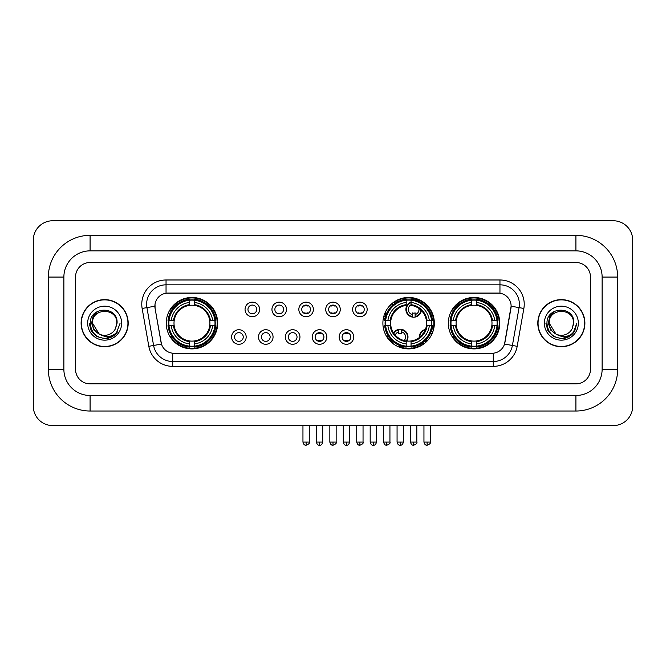 <?xml version="1.0" encoding="UTF-8"?>
<svg xmlns="http://www.w3.org/2000/svg" width="666" height="666" viewBox="0 0 666 666"><rect width="100%" height="100%" fill="white"/><g stroke="black" fill="none" stroke-linecap="round" stroke-linejoin="round"><path stroke-width="1" d="M382.892 323.168A25.724 25.724 0 0 0 408.616 348.892A25.724 25.724 0 0 0 434.34 323.168A25.724 25.724 0 0 0 408.616 297.452A25.724 25.724 0 0 0 382.892 323.168M448.318 323.168A25.724 25.724 0 0 0 474.042 348.892A25.724 25.724 0 0 0 499.766 323.168A25.724 25.724 0 0 0 474.042 297.452A25.724 25.724 0 0 0 448.318 323.168M166.234 323.168A25.724 25.724 0 0 0 191.958 348.892A25.724 25.724 0 0 0 217.682 323.168A25.724 25.724 0 0 0 191.958 297.452A25.724 25.724 0 0 0 166.234 323.168M246.17 337.004A7.276 7.276 0 0 1 238.894 344.28A7.276 7.276 0 0 1 231.61 337.004A7.276 7.276 0 0 1 238.894 329.72A7.276 7.276 0 0 1 246.17 337.004M234.524 337.004A4.371 4.371 0 0 0 238.894 341.375A4.371 4.371 0 0 0 243.256 337.004A4.371 4.371 0 0 0 238.894 332.634A4.371 4.371 0 0 0 234.524 337.004M273.06 337.004A7.276 7.276 0 0 1 265.784 344.28A7.276 7.276 0 0 1 258.5 337.004A7.276 7.276 0 0 1 265.784 329.72A7.276 7.276 0 0 1 273.06 337.004M261.413 337.004A4.371 4.371 0 0 0 265.784 341.375A4.371 4.371 0 0 0 270.146 337.004A4.371 4.371 0 0 0 265.784 332.634A4.371 4.371 0 0 0 261.413 337.004M299.95 337.004A7.276 7.276 0 0 1 292.665 344.28A7.276 7.276 0 0 1 285.389 337.004A7.276 7.276 0 0 1 292.665 329.72A7.276 7.276 0 0 1 299.95 337.004M288.303 337.004A4.371 4.371 0 0 0 292.665 341.375A4.371 4.371 0 0 0 297.036 337.004A4.371 4.371 0 0 0 292.665 332.634A4.371 4.371 0 0 0 288.303 337.004M326.84 337.004A7.276 7.276 0 0 1 319.555 344.28A7.276 7.276 0 0 1 312.279 337.004A7.276 7.276 0 0 1 319.555 329.72A7.276 7.276 0 0 1 326.84 337.004M315.185 337.004A4.371 4.371 0 0 0 319.555 341.375A4.371 4.371 0 0 0 323.926 337.004A4.371 4.371 0 0 0 319.555 332.634A4.371 4.371 0 0 0 315.185 337.004M353.721 337.004A7.276 7.276 0 0 1 346.445 344.28A7.276 7.276 0 0 1 339.161 337.004A7.276 7.276 0 0 1 346.445 329.72A7.276 7.276 0 0 1 353.721 337.004M342.074 337.004A4.371 4.371 0 0 0 346.445 341.375A4.371 4.371 0 0 0 350.815 337.004A4.371 4.371 0 0 0 346.445 332.634A4.371 4.371 0 0 0 342.074 337.004M259.615 309.44A7.276 7.276 0 0 1 252.339 316.716A7.276 7.276 0 0 1 245.055 309.44A7.276 7.276 0 0 1 252.339 302.156A7.276 7.276 0 0 1 259.615 309.44M247.968 309.44A4.371 4.371 0 0 0 252.339 313.803A4.371 4.371 0 0 0 256.701 309.44A4.371 4.371 0 0 0 252.339 305.07A4.371 4.371 0 0 0 247.968 309.44M286.505 309.44A7.276 7.276 0 0 1 279.22 316.716A7.276 7.276 0 0 1 271.944 309.44A7.276 7.276 0 0 1 279.22 302.156A7.276 7.276 0 0 1 286.505 309.44M274.858 309.44A4.371 4.371 0 0 0 279.22 313.803A4.371 4.371 0 0 0 283.591 309.44A4.371 4.371 0 0 0 279.22 305.07A4.371 4.371 0 0 0 274.858 309.44M313.395 309.44A7.276 7.276 0 0 1 306.11 316.716A7.276 7.276 0 0 1 298.834 309.44A7.276 7.276 0 0 1 306.11 302.156A7.276 7.276 0 0 1 313.395 309.44M301.748 309.44A4.371 4.371 0 0 0 306.11 313.803A4.371 4.371 0 0 0 310.481 309.44A4.371 4.371 0 0 0 306.11 305.07A4.371 4.371 0 0 0 301.748 309.44M340.276 309.44A7.276 7.276 0 0 1 333 316.716A7.276 7.276 0 0 1 325.724 309.44A7.276 7.276 0 0 1 333 302.156A7.276 7.276 0 0 1 340.276 309.44M328.629 309.44A4.371 4.371 0 0 0 333 313.803A4.371 4.371 0 0 0 337.371 309.44A4.371 4.371 0 0 0 333 305.07A4.371 4.371 0 0 0 328.629 309.44M367.166 309.44A7.276 7.276 0 0 1 359.89 316.716A7.276 7.276 0 0 1 352.605 309.44A7.276 7.276 0 0 1 359.89 302.156A7.276 7.276 0 0 1 367.166 309.44M355.519 309.44A4.371 4.371 0 0 0 359.89 313.803A4.371 4.371 0 0 0 364.252 309.44A4.371 4.371 0 0 0 359.89 305.07A4.371 4.371 0 0 0 355.519 309.44M148.818 346.312L142.141 308.458A24.267 24.267 0 0 1 166.042 279.978L499.958 279.978A24.267 24.267 0 0 1 523.859 308.458L517.182 346.312A24.267 24.267 0 0 1 493.281 366.367L172.719 366.367A24.267 24.267 0 0 1 148.818 346.312L153.596 345.471L146.92 307.617A19.414 19.414 0 0 1 166.042 284.832L499.958 284.832A19.414 19.414 0 0 1 519.08 307.617L512.404 345.471A19.414 19.414 0 0 1 493.281 361.513L172.719 361.513A19.414 19.414 0 0 1 153.596 345.471L161.472 344.081L155.078 308.458A13.104 13.104 0 0 1 167.982 293.082L498.018 293.082A13.104 13.104 0 0 1 510.922 308.458L504.928 342.432A13.104 13.104 0 0 1 492.024 353.263L173.976 353.263A13.104 13.104 0 0 1 161.072 342.432L155.078 308.458L155.02 304.245M168.548 325.599A23.543 23.543 0 0 1 168.548 320.746M450.624 325.599A23.543 23.543 0 0 1 450.624 320.746M385.206 325.599A23.543 23.543 0 0 1 385.206 320.746M81.11 323.168A23.543 23.543 0 0 0 104.645 346.711A23.543 23.543 0 0 0 128.188 323.168A23.543 23.543 0 0 0 104.645 299.633A23.543 23.543 0 0 0 81.11 323.168M537.812 323.168A23.543 23.543 0 0 0 561.355 346.711A23.543 23.543 0 0 0 584.89 323.168A23.543 23.543 0 0 0 561.355 299.633A23.543 23.543 0 0 0 537.812 323.168M166.042 279.978L166.042 293.223L499.958 293.223L499.958 279.978M492.024 353.263L173.976 353.263M523.859 308.458L511.122 306.21L504.528 344.081L517.182 346.312M504.928 342.432L504.853 342.848M161.147 342.848L161.072 342.432M590.476 277.064A14.56 14.56 0 0 0 575.915 262.504L90.085 262.504A14.56 14.56 0 0 0 75.524 277.064L75.524 369.28A14.56 14.56 0 0 0 90.085 383.841L575.915 383.841A14.56 14.56 0 0 0 590.476 369.28L590.476 277.064A14.56 14.56 0 0 0 575.915 262.504L90.085 262.504A14.56 14.56 0 0 0 75.524 277.064L75.524 369.28A14.56 14.56 0 0 0 90.085 383.841L575.915 383.841A14.56 14.56 0 0 0 590.476 369.28L590.476 277.064M127.939 323.168A23.293 23.293 0 0 0 104.645 299.875A23.293 23.293 0 0 0 81.352 323.168A23.293 23.293 0 0 0 104.645 346.47A23.293 23.293 0 0 0 127.939 323.168M120.113 323.168L116.292 333.35L114.127 335.398M100.091 334.632L94.073 330.203L91.583 323.168L93.132 316.325L97.919 311.213M99.034 333.932L92.516 323.168C91.766 307.517 117.524 307.517 116.783 323.168L115.451 328.696L117.074 323.168C118.273 305.652 89.735 306.077 90.268 323.168C91.234 333.491 96.92 338.569 107.334 338.403C111.572 337.587 114.935 335.423 117.416 331.909C111.813 337.287 105.744 337.987 99.201 334.016L92.516 323.168C91.766 307.517 117.524 307.517 116.783 323.168L115.451 328.696A12.13 12.13 0 0 1 99.201 334.016L92.516 323.168C91.766 307.517 117.524 307.517 116.783 323.168L115.451 328.696M99.201 334.016C94.955 331.676 92.724 328.063 92.516 323.168C91.766 307.517 117.524 307.517 116.783 323.168M87.662 323.168A16.983 16.983 0 0 0 104.645 340.16A16.983 16.983 0 0 0 121.637 323.168A16.983 16.983 0 0 0 104.645 306.185A16.983 16.983 0 0 0 87.662 323.168M117.416 331.909L113.07 336.147M112.97 336.213L107.334 338.403L112.995 336.188L107.334 338.403L112.995 336.188L104.645 338.644L96.911 336.571L91.25 330.91L89.177 323.168M584.648 323.168A23.293 23.293 0 0 0 561.355 299.875A23.293 23.293 0 0 0 538.061 323.168A23.293 23.293 0 0 0 561.355 346.47A23.293 23.293 0 0 0 584.648 323.168M569.688 336.205L564.119 338.395L569.688 336.205L564.119 338.395L569.688 336.205L561.355 338.644L553.621 336.571L547.96 330.91L545.887 323.168L547.96 330.91L553.621 336.571L561.355 338.644L569.089 336.571L574.75 330.91L576.823 323.168L573.001 333.35L570.837 335.398M556.801 334.632L550.782 330.203L548.293 323.168L549.833 316.325L554.628 311.213M555.91 334.016C551.664 331.676 549.433 328.063 549.217 323.168C548.476 307.517 574.234 307.517 573.484 323.168L572.161 328.696A12.13 12.13 0 0 1 555.91 334.016L549.217 323.168C548.476 307.517 574.234 307.517 573.484 323.168L572.161 328.696L573.784 323.168C574.983 305.652 546.445 306.077 546.977 323.168C547.943 333.491 553.629 338.569 564.044 338.403C568.281 337.587 571.644 335.423 574.125 331.909C568.523 337.287 562.454 337.987 555.91 334.016L555.86 333.991M573.484 323.168C574.234 307.517 548.476 307.517 549.217 323.168C548.476 307.517 574.234 307.517 573.484 323.168L572.161 328.696M544.363 323.168A16.983 16.983 0 0 0 561.355 340.16A16.983 16.983 0 0 0 578.338 323.168A16.983 16.983 0 0 0 561.355 306.185A16.983 16.983 0 0 0 544.363 323.168M574.125 331.909L569.78 336.147M576.823 323.168L574.75 330.91L569.089 336.571L561.355 338.644L553.621 336.571L547.96 330.91L545.887 323.168L547.96 330.91L553.621 336.571L561.355 338.644L569.089 336.571L574.75 330.91L576.823 323.168L574.75 330.91L569.089 336.571L561.355 338.644L553.621 336.571L547.96 330.91L545.887 323.168M574.092 331.959L569.788 336.139L574.092 331.959M209.748 325.599A17.957 17.957 0 0 0 194.389 305.378L194.389 305.378A17.957 17.957 0 0 0 174.167 325.599A17.957 17.957 0 0 0 209.748 325.599L210.473 325.599L209.748 325.599A17.957 17.957 0 0 1 194.389 340.967L194.389 343.897A20.871 20.871 0 0 0 212.687 325.599L215.909 325.599A24.076 24.076 0 0 1 194.389 347.119L194.389 346.145A23.102 23.102 0 0 0 214.935 325.599M169.031 325.599A23.052 23.052 0 0 1 169.031 320.746M194.389 300.249A23.052 23.052 0 0 0 189.535 300.249M214.885 320.746A23.052 23.052 0 0 1 214.885 325.599M215.909 320.746A24.076 24.076 0 0 0 194.389 299.225L194.389 300.2A23.102 23.102 0 0 1 214.935 320.746L215.909 320.746M168.007 325.599A24.076 24.076 0 0 0 189.535 347.119L189.535 346.145A23.102 23.102 0 0 1 168.981 325.599L168.007 325.599M214.935 320.746L212.687 320.746A20.871 20.871 0 0 0 194.389 302.447L194.389 300.2M194.389 346.145L194.389 343.897M168.981 325.599L171.229 325.599A20.871 20.871 0 0 0 189.535 343.897L189.535 346.145M194.389 302.447L194.389 304.662A18.665 18.665 0 0 1 210.473 320.746L212.687 320.746M212.687 325.599L210.473 325.599A18.665 18.665 0 0 1 194.389 341.683M189.535 343.897L189.535 340.967A17.957 17.957 0 0 1 174.167 325.599L171.229 325.599M209.748 320.746L210.473 320.746M194.389 346.095A23.052 23.052 0 0 1 189.535 346.095M189.535 299.225A24.076 24.076 0 0 0 168.007 320.746L168.981 320.746A23.102 23.102 0 0 1 189.535 300.2L189.535 299.225M189.535 300.2L189.535 302.447A20.871 20.871 0 0 0 171.229 320.746L168.981 320.746M189.535 305.344L189.535 302.447M171.229 320.746L173.451 320.746A18.665 18.665 0 0 1 189.535 304.662M189.535 340.967L189.535 341.683A18.665 18.665 0 0 1 173.451 325.599M171.761 310.065L170.388 310.065A25.241 25.241 0 0 1 217.199 323.168A25.241 25.241 0 0 1 170.388 336.28L171.761 336.28M411.047 346.145L411.047 347.119A24.076 24.076 0 0 0 432.567 325.599L431.593 325.599A23.102 23.102 0 0 1 411.047 346.145L411.047 343.897A20.871 20.871 0 0 0 429.345 325.599L426.407 325.599A17.957 17.957 0 0 0 411.047 305.378L411.047 304.787A5.336 5.336 0 0 0 412.204 314.577L412.204 312.862A3.721 3.721 0 0 0 415.118 312.862L415.118 316.566A7.276 7.276 0 0 0 420.912 310.09M406.851 341.042A17.957 17.957 0 0 0 426.407 325.599L427.131 325.599A18.665 18.665 0 0 1 411.047 341.683L411.047 343.897M406.193 300.2L406.193 299.225A24.076 24.076 0 0 0 384.665 320.746L385.639 320.746A23.102 23.102 0 0 1 406.193 300.2L406.193 302.447A20.871 20.871 0 0 0 387.887 320.746L390.825 320.746A17.957 17.957 0 0 0 406.193 340.967L406.193 347.119A24.076 24.076 0 0 1 384.665 325.599L385.639 325.599A23.102 23.102 0 0 0 406.193 346.145M385.689 325.599A23.052 23.052 0 0 1 385.689 320.746M411.047 300.249A23.052 23.052 0 0 0 406.193 300.249M431.543 320.746A23.052 23.052 0 0 1 431.543 325.599M432.567 320.746A24.076 24.076 0 0 0 411.047 299.225L411.047 300.2A23.102 23.102 0 0 1 431.593 320.746L432.567 320.746M431.593 320.746L429.345 320.746A20.871 20.871 0 0 0 411.047 302.447L411.047 300.2M429.345 325.599L431.593 325.599M385.639 325.599L387.887 325.599A20.871 20.871 0 0 0 406.193 343.897M411.047 302.447L411.047 305.378A17.957 17.957 0 0 0 410.298 305.294M426.407 320.746L429.345 320.746M406.193 340.967A17.957 17.957 0 0 1 390.825 325.599L387.887 325.599M411.047 340.992L411.047 341.683M411.047 346.095A23.052 23.052 0 0 1 406.193 346.095M387.887 320.746L385.639 320.746M406.193 304.662A18.665 18.665 0 0 0 390.11 320.746L390.825 320.746A17.957 17.957 0 0 1 406.193 305.378L406.193 302.447M406.193 305.378A17.957 17.957 0 0 1 407.109 305.278M393.806 302.739A25.241 25.241 0 0 1 433.083 329.354M421.461 344.896A25.241 25.241 0 0 1 399.434 346.678M391.999 342.166A25.241 25.241 0 0 1 387.046 336.28L388.42 336.28M491.833 325.599A17.957 17.957 0 0 0 476.465 305.378L476.465 305.378A17.957 17.957 0 0 0 456.252 325.599A17.957 17.957 0 0 0 491.833 325.599L492.549 325.599L491.833 325.599A17.957 17.957 0 0 1 476.465 340.967L476.465 343.897A20.871 20.871 0 0 0 494.771 325.599L497.993 325.599A24.076 24.076 0 0 1 476.465 347.119L476.465 346.145A23.102 23.102 0 0 0 497.019 325.599M451.115 325.599A23.052 23.052 0 0 1 451.115 320.746M476.465 300.249A23.052 23.052 0 0 0 471.611 300.249M496.969 320.746A23.052 23.052 0 0 1 496.969 325.599M497.993 320.746A24.076 24.076 0 0 0 476.465 299.225L476.465 300.2A23.102 23.102 0 0 1 497.019 320.746L497.993 320.746M450.091 325.599A24.076 24.076 0 0 0 471.611 347.119L471.611 346.145A23.102 23.102 0 0 1 451.065 325.599L450.091 325.599M497.019 320.746L494.771 320.746A20.871 20.871 0 0 0 476.465 302.447L476.465 300.2M476.465 346.145L476.465 343.897M451.065 325.599L453.313 325.599A20.871 20.871 0 0 0 471.611 343.897L471.611 346.145M476.465 302.447L476.465 304.662A18.665 18.665 0 0 1 492.549 320.746L494.771 320.746M494.771 325.599L492.549 325.599A18.665 18.665 0 0 1 476.465 341.683M471.611 343.897L471.611 340.967A17.957 17.957 0 0 1 456.252 325.599L453.313 325.599M491.833 320.746L492.549 320.746M476.465 346.095A23.052 23.052 0 0 1 471.611 346.095M471.611 299.225A24.076 24.076 0 0 0 450.091 320.746L451.065 320.746A23.102 23.102 0 0 1 471.611 300.2L471.611 299.225M471.611 300.2L471.611 302.447A20.871 20.871 0 0 0 453.313 320.746L451.065 320.746M471.611 305.344L471.611 302.447M453.313 320.746L455.527 320.746A18.665 18.665 0 0 1 471.611 304.662M471.611 340.967L471.611 341.683A18.665 18.665 0 0 1 455.527 325.599M453.846 310.065L452.472 310.065A25.241 25.241 0 0 1 499.275 323.168A25.241 25.241 0 0 1 452.472 336.28L453.846 336.28M304.653 313.553L304.653 312.862A3.721 3.721 0 0 0 307.567 312.862L307.567 313.553M307.567 305.319L307.567 306.01A3.721 3.721 0 0 0 304.653 306.01L304.653 305.319M331.543 313.553L331.543 312.862A3.721 3.721 0 0 0 334.457 312.862L334.457 313.553M334.457 305.319L334.457 306.01A3.721 3.721 0 0 0 331.543 306.01L331.543 305.319M358.433 313.553L358.433 312.862A3.721 3.721 0 0 0 361.347 312.862L361.347 313.553M361.347 305.319L361.347 306.01A3.721 3.721 0 0 0 358.433 306.01L358.433 305.319M393.023 304.828A7.767 7.767 0 0 0 391.908 303.613M386.721 313.162A3.721 3.721 0 0 1 385.323 312.862L385.323 314.577A5.336 5.336 0 0 1 384.49 314.26M392.657 305.145A7.276 7.276 0 0 0 391.541 303.929M391.242 306.51A5.336 5.336 0 0 0 390.134 305.286M383.882 316.117A7.276 7.276 0 0 0 385.323 316.566L385.323 317.066A7.767 7.767 0 0 0 385.331 317.066A7.767 7.767 0 0 1 383.749 316.591M385.323 316.566L385.323 314.577M383.316 318.506A9.707 9.707 0 0 0 384.915 318.964M394.555 303.629A9.707 9.707 0 0 0 393.456 302.389M411.047 302.647A7.276 7.276 0 0 0 412.204 316.566L412.204 317.066A7.767 7.767 0 0 1 411.047 302.123M415.118 314.577A5.336 5.336 0 0 0 418.914 308.458M412.204 316.566L412.204 314.577M412.204 317.066A7.767 7.767 0 0 0 421.353 310.514M419.58 301.74A9.707 9.707 0 0 0 414.144 299.742M415.118 317.066L415.118 316.566M318.098 341.125L318.098 340.434A3.721 3.721 0 0 0 321.012 340.434L321.012 341.125M321.012 332.883L321.012 333.574A3.721 3.721 0 0 0 318.098 333.574L318.098 332.883M344.988 341.125L344.988 340.434A3.721 3.721 0 0 0 347.902 340.434L347.902 341.125M347.902 332.883L347.902 333.574A3.721 3.721 0 0 0 344.988 333.574L344.988 332.883M393.573 332.983A7.767 7.767 0 0 1 401.673 329.379L401.673 333.574A3.721 3.721 0 0 0 398.767 333.574L398.767 331.868A5.336 5.336 0 0 0 395.221 335.131M406.193 341.974A7.767 7.767 0 0 0 401.673 329.379M406.193 341.167A7.276 7.276 0 0 0 401.673 329.87M404.187 340.576A5.336 5.336 0 0 0 401.673 331.868M398.767 331.868L398.767 329.379M398.767 329.87A7.276 7.276 0 0 0 393.881 333.433M391 339.577L391 340.035A9.707 9.707 0 0 0 393.398 343.914M397.236 346.245A9.707 9.707 0 0 0 402.472 346.445M419.364 337.562A7.767 7.767 0 0 1 425.457 329.42M432.858 331.785A7.767 7.767 0 0 0 431.51 330.611M427.43 340.717A3.721 3.721 0 0 1 425.649 340.434L425.649 342.141A5.336 5.336 0 0 1 424.225 341.5M423.734 332.867A5.336 5.336 0 0 0 422.186 334.931M432.667 332.301A7.276 7.276 0 0 0 431.352 331.085M431.768 334.39A5.336 5.336 0 0 0 430.602 332.967M423.726 343.989A7.767 7.767 0 0 1 422.219 343.032M425.241 329.97A7.276 7.276 0 0 0 419.83 337.196M422.635 342.749A7.276 7.276 0 0 0 424.167 343.664M420.496 344.114A9.707 9.707 0 0 0 421.903 345.196M433.499 329.695A9.707 9.707 0 0 0 432.059 328.654M90.085 235.323L90.085 250.857L575.915 250.857L575.915 235.323A41.742 41.742 0 0 1 617.657 277.064A41.742 41.742 0 0 0 575.915 235.323L90.085 235.323A41.742 41.742 0 0 0 48.343 277.064L48.343 369.28A41.742 41.742 0 0 0 90.085 411.022L575.915 411.022A41.742 41.742 0 0 0 617.657 369.28L617.657 277.064L602.122 277.064A26.207 26.207 0 0 0 575.915 250.857L90.085 250.857A26.207 26.207 0 0 0 63.878 277.064L63.878 369.28A26.207 26.207 0 0 0 90.085 395.487L575.915 395.487A26.207 26.207 0 0 0 602.122 369.28L602.122 277.064L602.122 369.28L617.657 369.28M632.7 240.176A19.414 19.414 0 0 0 613.286 220.762L52.714 220.762A19.414 19.414 0 0 0 33.3 240.176L33.3 406.168A19.414 19.414 0 0 0 52.714 425.582L613.286 425.582A19.414 19.414 0 0 0 632.7 406.168L632.7 240.176M142.141 308.458L146.92 307.617A19.414 19.414 0 0 1 146.628 304.245M146.92 307.617L154.878 306.21M493.281 353.205L493.281 366.367M172.719 366.367L172.719 353.205M189.535 346.312A23.268 23.268 0 0 0 194.389 346.312M215.101 325.599A23.268 23.268 0 0 0 215.101 320.746M194.389 300.025A23.268 23.268 0 0 0 189.535 300.025M411.047 340.967A17.957 17.957 0 0 0 426.407 325.599M427.131 320.746A18.665 18.665 0 0 0 411.047 304.662M390.11 325.599A18.665 18.665 0 0 0 406.193 341.683M406.193 346.312A23.268 23.268 0 0 0 411.047 346.312M431.759 325.599A23.268 23.268 0 0 0 431.759 320.746M411.047 300.025A23.268 23.268 0 0 0 406.193 300.025M471.611 346.312A23.268 23.268 0 0 0 476.465 346.312M497.186 325.599A23.268 23.268 0 0 0 497.186 320.746M476.465 300.025A23.268 23.268 0 0 0 471.611 300.025M306.11 442.082L302.955 442.082C303.505 444.33 304.562 445.379 306.11 445.238L306.11 442.082L309.265 442.082L309.265 425.582M333 442.082L329.845 442.082C330.394 444.33 331.452 445.379 333 445.238L333 442.082L336.155 442.082L336.155 425.582M359.89 442.082L356.735 442.082C357.284 444.33 358.333 445.379 359.89 445.238L359.89 442.082L363.045 442.082L363.045 425.582M386.78 442.082L383.624 442.082C384.174 444.33 385.223 445.379 386.78 445.238L386.78 442.082L389.935 442.082L389.935 425.582M413.661 442.082L410.506 442.082C411.064 444.33 412.112 445.379 413.661 445.238L413.661 442.082L416.816 442.082L416.816 425.582M319.555 442.082L316.4 442.082C316.949 444.33 318.007 445.379 319.555 445.238L319.555 442.082L322.71 442.082L322.71 425.582M346.445 442.082L343.29 442.082C343.839 444.33 344.888 445.379 346.445 445.238L346.445 442.082L349.6 442.082L349.6 425.582M373.335 442.082L370.179 442.082C370.729 444.33 371.778 445.379 373.335 445.238L373.335 442.082L376.49 442.082L376.49 425.582M400.216 442.082L397.069 442.082C397.619 444.33 398.668 445.379 400.216 445.238L400.216 442.082L403.371 442.082L403.371 425.582M427.106 442.082L423.951 442.082C424.5 444.33 425.557 445.379 427.106 445.238L427.106 442.082L430.261 442.082L430.261 425.582M575.915 411.022L575.915 395.487L90.085 395.487L90.085 411.022M48.343 369.28L63.878 369.28L63.878 277.064L48.343 277.064M302.955 442.082L302.955 425.582M309.265 442.082C309.906 443.09 308.858 444.139 306.11 445.238M329.845 442.082L329.845 425.582M336.155 442.082C336.796 443.09 335.747 444.139 333 445.238M356.735 442.082L356.735 425.582M363.045 442.082C363.686 443.09 362.629 444.139 359.89 445.238M383.624 442.082L383.624 425.582M389.935 442.082C390.567 443.09 389.518 444.139 386.78 445.238M410.506 442.082L410.506 425.582M416.816 442.082C417.457 443.09 416.408 444.139 413.661 445.238M316.4 442.082L316.4 425.582M322.71 442.082C322.161 444.33 321.112 445.379 319.555 445.238M343.29 442.082L343.29 425.582M349.6 442.082C349.051 444.33 347.993 445.379 346.445 445.238M370.179 442.082L370.179 425.582M376.49 442.082C375.94 444.33 374.883 445.379 373.335 445.238M397.069 442.082L397.069 425.582M403.371 442.082C402.822 444.33 401.773 445.379 400.216 445.238M423.951 442.082L423.951 425.582M430.261 442.082C430.902 443.09 429.853 444.139 427.106 445.238"/></g></svg>
